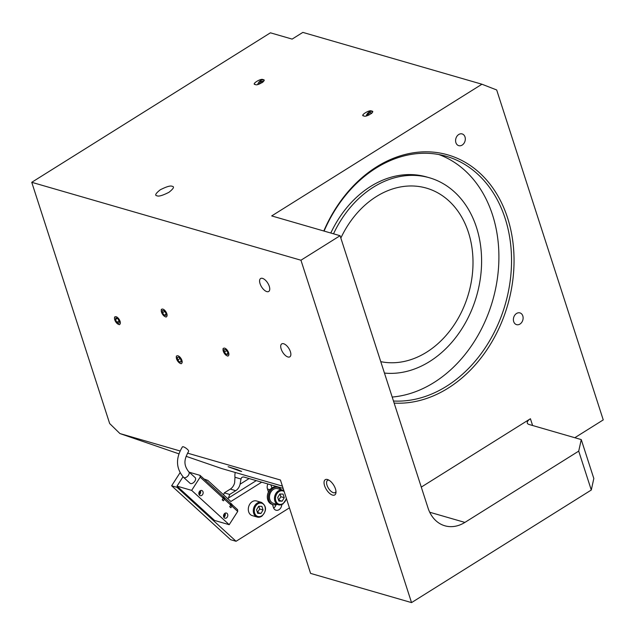 <?xml version="1.0" encoding="UTF-8"?>
<svg xmlns="http://www.w3.org/2000/svg" width="635" height="635" viewBox="0 0 635 635"><rect width="100%" height="100%" fill="white"/><g stroke="black" fill="none" stroke-linecap="round" stroke-linejoin="round"><path stroke-width="0.95" d="M340.844 238.061A89.781 69.771 -73.9 0 1 376.365 196.556A89.781 69.771 -73.9 0 1 426.458 188.127A89.781 69.771 -73.9 0 1 473.011 262.342A89.781 69.771 -73.9 0 1 426.625 352.187A89.781 69.771 -73.9 0 1 380.762 361.656M333.518 233.815A100.56 78.145 -73.9 0 1 373.348 187.222A100.56 78.145 -73.9 0 1 429.45 177.776A100.56 78.145 -73.9 0 1 481.6 260.898A100.56 78.145 -73.9 0 1 429.641 361.521A100.56 78.145 -73.9 0 1 384.445 373.07M330.803 233.029A100.56 78.145 -73.9 0 1 370.634 186.436A100.56 78.145 -73.9 0 1 426.736 176.998L429.45 177.776M438.904 154.551A125.698 97.687 -73.9 0 1 498.872 260.167A125.698 97.687 -73.9 0 1 433.967 382.532A125.698 97.687 -73.9 0 1 392.192 397.05M335.447 488.886A8.977 4.262 -122.1 0 0 327.962 479.687A8.977 4.262 -122.1 0 0 324.588 485.743A8.977 4.262 -122.1 0 0 331.073 494.443A8.977 4.262 -122.1 0 0 335.978 492.498A8.977 4.262 -122.1 0 0 335.447 488.886M328.914 480.155A7.183 3.413 -122.1 0 0 327.549 480.385A7.183 3.413 -122.1 0 0 327.017 485.219A7.183 3.413 -122.1 0 0 335.169 492.562A7.183 3.413 -122.1 0 0 335.978 491.434M269.288 286.329A7.628 3.627 -122.1 0 0 260.62 278.527A7.628 3.627 -122.1 0 0 260.056 283.662A7.628 3.627 -122.1 0 0 268.724 291.465A7.628 3.627 -122.1 0 0 269.288 286.329M290.401 351.695A7.628 3.627 -122.1 0 0 281.734 343.892A7.628 3.627 -122.1 0 0 281.17 349.02A7.628 3.627 -122.1 0 0 289.838 356.83A7.628 3.627 -122.1 0 0 290.401 351.695M363.887 115.927C365.736 117.721 376.214 111.157 371.618 111.085C369.768 109.291 359.291 115.856 363.887 115.927L363.323 115.649M372.181 111.363L371.618 111.085M255.341 84.511C257.183 86.304 267.668 79.74 263.073 79.669C261.223 77.875 250.746 84.439 255.341 84.511L254.778 84.233M263.636 79.947L263.073 79.669M519.962 324.064A6.104 4.747 106.1 0 0 523.121 317.952A6.104 4.747 106.1 0 0 519.954 312.904A6.104 4.747 106.1 0 0 516.549 313.476A6.104 4.747 106.1 0 0 513.39 319.588A6.104 4.747 106.1 0 0 516.557 324.636A6.104 4.747 106.1 0 0 519.962 324.064M462.161 145.09A6.104 4.747 106.1 0 0 465.312 138.978A6.104 4.747 106.1 0 0 462.145 133.929A6.104 4.747 106.1 0 0 458.74 134.501A6.104 4.747 106.1 0 0 455.589 140.613A6.104 4.747 106.1 0 0 458.748 145.661A6.104 4.747 106.1 0 0 462.161 145.09M240.101 471.099L241.673 471.44L237.252 469.575L228.108 466.701L240.101 471.099M157.02 195.802C158.639 196.667 162.616 195.501 168.934 192.31C173.577 188.635 174.649 186.634 172.172 186.309C170.545 185.444 166.576 186.611 160.25 189.802C155.615 193.477 154.535 195.477 157.02 195.802L156.781 195.723M323.802 231.005A127.675 99.219 -73.9 0 1 376.611 166.862A127.675 99.219 -73.9 0 1 507.563 217.876A127.675 99.219 -73.9 0 1 448.088 388.168A127.675 99.219 -73.9 0 1 394.144 403.09M393.478 401.018A125.873 97.822 106.1 0 0 446.5 386.294A125.873 97.822 106.1 0 0 511.54 260.326A125.873 97.822 106.1 0 0 446.262 156.289A125.873 97.822 106.1 0 0 376.023 168.1A125.873 97.822 106.1 0 0 324.072 231.084M574.802 437.721L603.25 419.902L496.681 89.964L481.949 84.225L271.701 215.924L340.082 235.712L428.053 508.063A35.909 27.908 106.1 0 0 444.849 525.788A35.909 27.908 106.1 0 0 464.891 522.414L578.715 451.12L581.255 439.587L593.82 478.496L591.288 490.022L411.543 602.607L310.586 573.389L280.432 480.012L187.492 453.12M481.949 84.225L302.839 32.393L292.132 39.1L270.423 32.814L31.75 182.309L300.95 260.223L340.082 235.712M31.75 182.309L109.664 423.537L119.928 433.562L180.03 450.953M411.543 602.607L300.95 260.223M591.288 490.022L578.715 451.12M282.4 486.116L221.71 468.551L186.095 456.311M421.283 487.101L530.423 418.743L532.606 425.506M530.423 418.743A8.977 3.707 162.1 0 0 527.304 423.069A8.977 3.707 162.1 0 0 529.153 424.505L581.255 439.587M178.88 453.827L119.928 433.562M257.723 84.503A4.413 2.627 130 0 1 259.032 82.01A4.413 2.627 130 0 1 261.493 80.137A4.413 2.627 130 0 1 263.858 80.24M263.136 81.939L263.057 81.264L260.818 81.463L258.882 84.225M262.247 82.661L260.818 81.463M366.268 115.919A4.413 2.627 130 0 1 368.737 112.308A4.413 2.627 130 0 1 370.046 111.554A4.413 2.627 130 0 1 372.412 111.657M371.848 113.197L370.269 112.482L367.895 114.3L367.578 115.594M368.879 115.118L367.895 114.3M371.507 113.522L370.269 112.482M224.861 354.044A4.413 2.095 57.9 0 1 223.044 349.456A4.413 2.095 57.9 0 1 227.092 349.964A4.413 2.095 57.9 0 1 228.917 354.37A4.413 2.095 57.9 0 1 226.989 355.751A4.413 2.095 57.9 0 1 224.861 354.044M227.616 351.933L225.695 349.583L224.06 349.663L224.338 352.076L226.258 354.417L227.894 354.346L227.616 351.933M224.338 352.076L226.584 350.671M226.258 354.417L227.79 353.457M118.197 324.231A4.413 2.095 57.9 0 1 114.498 318.04A4.413 2.095 57.9 0 1 116.657 316.944A4.413 2.095 57.9 0 1 120.229 321.826A4.413 2.095 57.9 0 1 118.443 324.334A4.413 2.095 57.9 0 1 118.197 324.231M117.959 318.857L115.959 317.873L115.427 319.603L116.896 322.318L118.896 323.302L119.428 321.572L117.959 318.857M115.427 319.603L117.205 318.484M116.896 322.318L119.086 320.945M176.395 358.18A4.413 2.095 57.9 0 1 176.308 357.092A4.413 2.095 57.9 0 1 178.991 356.306A4.413 2.095 57.9 0 1 182.094 361.101A4.413 2.095 57.9 0 1 180.253 363.387A4.413 2.095 57.9 0 1 176.395 358.18M181.237 361.807L180.729 359.259L178.737 357.092L177.252 357.473L177.76 360.021L179.753 362.188L181.237 361.807M181.142 361.323L179.753 362.188M177.76 360.021L180.086 358.561M162.528 309.055A4.413 2.095 57.9 0 1 166.608 313.126A4.413 2.095 57.9 0 1 165.798 316.849A4.413 2.095 57.9 0 1 165.179 316.698A4.413 2.095 57.9 0 1 161.234 310.404A4.413 2.095 57.9 0 1 162.528 309.055M164.298 315.27L166.021 315.389L165.886 313.071L164.028 310.634L162.306 310.507L162.441 312.833L164.298 315.27L165.949 314.23M164.648 311.444L162.441 312.833M223.583 494.84L224.266 492.879L230.299 489.109A8.977 6.977 106.1 0 0 234.648 482.64L234.982 477.274L240.99 479.012L240.078 484.211A8.977 6.977 -73.9 0 1 235.72 490.68L230.299 489.109M224.266 492.879L229.695 494.451L235.72 490.68M229.695 494.451L228.441 498.046M235.307 472.488A17.955 8.525 -122.1 0 0 234.982 477.274M283.131 488.386L244.332 477.163A8.977 4.262 -122.1 0 0 242.078 477.329A8.977 4.262 -122.1 0 0 240.99 479.012M281.773 504.611A5.39 4.183 -73.9 0 1 278.995 509.707A5.39 4.183 -73.9 0 1 275.987 510.215A5.39 4.183 -73.9 0 1 273.471 507.555L272.471 504.468M177.538 486.624L177.07 487.362L236.061 541.282L289.425 507.857M180.015 472.765L171.641 485.791L177.07 487.362M261.699 482.187L230.87 501.491L207.772 480.377L204.065 479.028M256.27 480.616L227.64 498.546M171.641 485.791L230.632 539.71L236.061 541.282M270.875 484.838L271.883 487.966M276.066 504.666A5.39 4.183 -73.9 0 1 273.669 508.071M268.438 491.998L267.438 488.879A5.39 4.183 -73.9 0 1 267.914 483.981M276.296 486.41L276.479 486.958M252.246 501.674A7.628 5.929 106.1 0 0 248.301 509.31A7.628 5.929 106.1 0 0 252.262 515.612L257.254 517.065A7.628 5.929 -73.9 0 1 253.294 510.754A7.628 5.929 -73.9 0 1 257.238 503.118A7.628 5.929 -73.9 0 1 261.493 502.396L256.5 500.951A7.628 5.929 106.1 0 0 252.246 501.674M258.651 506.262L256.548 509.738L257.715 513.334L260.969 513.453L263.065 509.976L261.906 506.381L258.651 506.262M257.437 512.469L259.699 509L258.818 506.27M259.699 509L263.065 509.976M257.604 512.477L260.969 513.453M273.415 489.402A7.628 5.929 106.1 0 0 269.478 497.038A7.628 5.929 106.1 0 0 273.431 503.349L278.424 504.793A7.628 5.929 -73.9 0 1 274.471 498.483A7.628 5.929 -73.9 0 1 278.416 490.847A7.628 5.929 -73.9 0 1 282.67 490.133L277.678 488.688A7.628 5.929 106.1 0 0 273.415 489.402M279.821 493.99L277.725 497.467L278.884 501.063L282.146 501.182L284.242 497.705L283.083 494.109L279.821 493.99M278.606 500.205L280.876 496.737L279.995 493.998M280.876 496.737L284.242 497.705M278.781 500.205L282.146 501.182M276.963 504.373A8.977 6.977 -73.9 0 1 273.058 504.642L271.97 504.325A8.977 6.977 -73.9 0 1 267.319 496.903A8.977 6.977 -73.9 0 1 271.955 487.918A8.977 6.977 -73.9 0 1 276.963 487.077L278.051 487.394A8.977 6.977 -73.9 0 1 281.21 489.712M273.058 504.642A8.977 6.977 -73.9 0 1 268.407 497.221A8.977 6.977 -73.9 0 1 273.042 488.236A8.977 6.977 -73.9 0 1 278.051 487.394M183.571 477.369C175.903 468.376 175.522 458.208 182.435 446.857A3.818 1.008 35.9 0 1 183.388 446.81A3.818 1.008 35.9 0 1 187.055 449.016A3.818 1.008 35.9 0 1 188.619 451.326C185.317 457.597 182.316 463.606 188.722 471.742L195.159 477.623A3.818 2.238 -47.6 0 1 194.889 481.108A3.818 2.238 -47.6 0 1 190.008 483.251L183.571 477.369A3.818 2.238 -47.6 0 0 184.134 477.679A3.818 2.238 -47.6 0 0 188.452 475.218A3.818 2.238 -47.6 0 0 188.722 471.742M199.39 491.601A2.691 2.095 106.1 0 0 200.247 495.657A2.691 2.095 106.1 0 0 202.605 494.546A2.691 2.095 106.1 0 0 201.747 490.482A2.691 2.095 106.1 0 0 199.39 491.601M199.16 494.736A2.691 2.095 106.1 0 0 200.112 493.824A2.691 2.095 106.1 0 0 200.335 490.68M224.06 514.152A2.691 2.095 106.1 0 0 224.917 518.208A2.691 2.095 106.1 0 0 227.274 517.088A2.691 2.095 106.1 0 0 226.417 513.032A2.691 2.095 106.1 0 0 224.06 514.152M223.83 517.287A2.691 2.095 106.1 0 0 224.774 516.366A2.691 2.095 106.1 0 0 225.004 513.231M199.731 491.165A1.841 1.429 -73.9 0 1 199.596 493.355A1.841 1.429 -73.9 0 1 198.906 494.006M224.393 513.715A1.841 1.429 -73.9 0 1 224.266 515.906A1.841 1.429 -73.9 0 1 223.576 516.557M229.703 506.698L230.886 507.706L229.703 506.698L230.743 505.079L224.393 499.269M222.194 499.832L223.377 500.84L222.194 499.832L223.234 498.213L200.176 477.139L191.659 490.379L229.195 524.693L214.543 520.446L177.006 486.14L191.659 490.379M231.838 504.42L237.577 509.667L237.712 511.445L229.195 524.693M237.712 511.445L231.894 506.135M189.262 472.234L200.041 475.353L223.099 496.427L223.234 498.213M224.33 497.554L230.608 503.293L230.743 505.079M182.999 476.822L177.006 486.14M200.176 477.139L200.041 475.353M222.822 496.173L224.306 497.276L224.457 499.166L223.377 500.84M223.234 496.292L223.385 498.181L222.306 499.864M224.457 499.166L223.385 498.181M230.322 503.039L231.815 504.134L231.965 506.024L230.886 507.706M230.743 503.158L230.894 505.047L229.814 506.73M231.965 506.024L230.894 505.047M429.712 512.239L464.891 522.414M240.078 484.211L249.118 478.544M257.873 503.865A6.914 5.374 106.1 0 0 254.651 513.088A6.914 5.374 106.1 0 0 261.747 515.85A6.914 5.374 106.1 0 0 264.962 506.627A6.914 5.374 106.1 0 0 257.873 503.865M261.509 516.342A7.628 5.929 -73.9 0 1 257.254 517.065L261.691 516.334C266.875 510.85 266.811 506.206 261.493 502.396M284.155 491.546A6.914 5.374 106.1 0 0 279.051 491.593A6.914 5.374 106.1 0 0 275.828 500.817A6.914 5.374 106.1 0 0 282.916 503.579A6.914 5.374 106.1 0 0 286.329 498.292M282.686 504.079A7.628 5.929 -73.9 0 1 278.424 504.793L282.869 504.063L286.496 498.8M223.044 349.456L223.123 348.44M226.989 355.751L227.941 356.124M114.498 318.04L114.578 317.024M118.443 324.334L119.388 324.707M176.308 357.092L176.387 356.076M180.253 363.387L181.205 363.76M165.179 316.698L166.124 317.071M161.234 310.404L161.314 309.388M267.478 489.006L269.915 489.712M283.869 490.657L282.67 490.133"/></g></svg>
